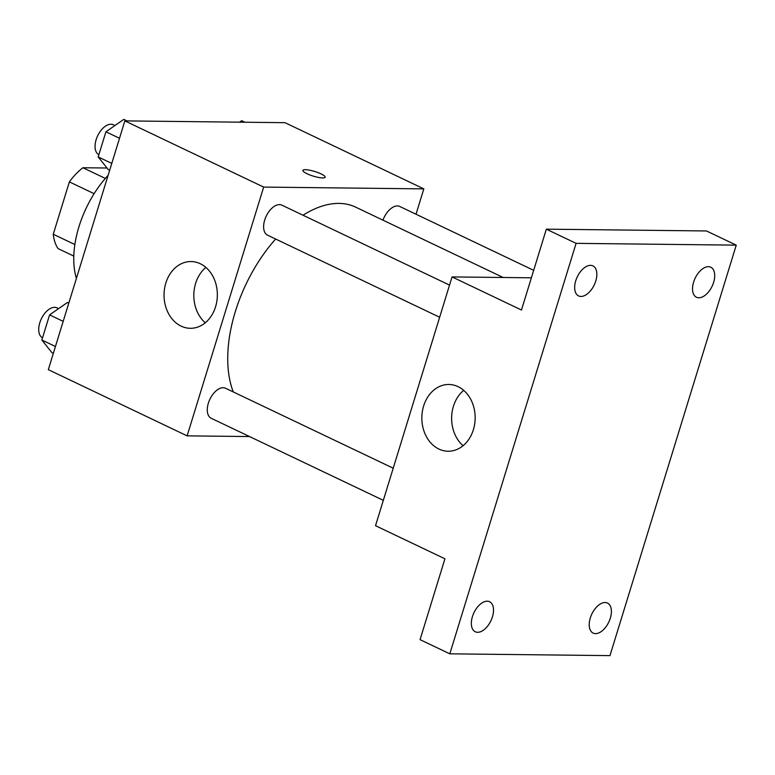 <?xml version="1.0" encoding="UTF-8"?>
<svg xmlns="http://www.w3.org/2000/svg" width="775" height="775" viewBox="0 0 775 775"><rect width="100%" height="100%" fill="white"/><g stroke="black" fill="none" stroke-linecap="round" stroke-linejoin="round"><path stroke-width="1.16" d="M74.865 244.542L53.262 234.244L69.372 181.883A51.528 29.082 115.5 0 1 82.925 167.739L107.018 168.01M53.262 234.244A51.528 29.082 115.5 0 0 58.047 248.591L73.799 256.099M94.124 193.682L69.372 181.883M105.342 178.424L82.925 167.739M108.103 175.344A79.844 45.066 115.5 0 0 76.396 278.409M249.569 436.558L187.133 435.86L48.321 369.665L124.852 120.89L285.016 122.683L423.828 188.877L416.03 214.229M503.178 277.489L355.657 207.148A116.57 65.797 115.5 0 0 303.015 215.227M275.638 239.029A116.57 65.797 115.5 0 0 233.285 391.937M187.133 435.86L263.665 187.085L423.828 188.877M449.539 285.103L281.868 205.142A16.633 9.387 115.5 0 0 266.232 216.118A16.633 9.387 115.5 0 0 267.549 235.174L439.657 317.246M533.675 270.33L399.745 206.47A16.633 9.387 115.5 0 0 382.976 220.178M383.325 500.35L211.217 418.277A16.633 9.387 -64.5 0 1 209.056 401.169A16.633 9.387 -64.5 0 1 223.161 387.713A16.633 9.387 -64.5 0 1 225.535 388.246L393.216 468.207M263.665 187.085L124.852 120.89M181.098 326.12A33.373 26.65 90.6 0 1 164.523 288.746A33.373 26.65 90.6 0 1 191.067 261.553A33.373 26.65 90.6 0 1 217.349 295.227A33.373 26.65 90.6 0 1 190.321 328.3A33.373 26.65 90.6 0 1 181.098 326.12M305.331 169.657A11.644 2.432 -162.9 0 1 318.05 172.622A11.644 2.432 -162.9 0 1 325.132 177.223A11.644 2.432 -162.9 0 1 313.284 176.119A11.644 2.432 -162.9 0 1 302.87 170.374A11.644 2.432 -162.9 0 1 305.331 169.657M302.87 170.374A11.644 2.432 -162.9 0 1 305.321 169.667A11.644 2.432 -162.9 0 1 318.041 172.622A11.644 2.432 -162.9 0 1 325.132 177.223M205.278 322.768A33.373 26.65 90.6 0 1 205.898 267.414M449.81 653.829L576.087 243.35L736.25 245.142L609.973 655.621L449.81 653.829L420.06 639.646L444.937 558.794L375.526 525.702L452.058 276.917L531.379 277.808M736.25 245.142L706.5 230.96L546.336 229.167L576.087 243.35M452.058 276.917L521.468 310.019L546.336 229.167M438.902 449.054A33.373 26.65 90.6 0 1 422.327 411.68A33.373 26.65 90.6 0 1 448.87 384.487A33.373 26.65 90.6 0 1 475.153 418.151A33.373 26.65 90.6 0 1 448.124 451.234A33.373 26.65 90.6 0 1 438.902 449.054M463.082 445.702A33.373 26.65 90.6 0 1 463.702 390.348M595.762 281.015A16.633 9.387 -64.5 0 1 578.586 295.914A16.633 9.387 -64.5 0 1 575.738 280.792A16.633 9.387 -64.5 0 1 592.904 265.893A16.633 9.387 -64.5 0 1 595.762 281.015M492.435 616.861A16.633 9.387 -64.5 0 1 475.269 631.77A16.633 9.387 -64.5 0 1 472.421 616.638A16.633 9.387 -64.5 0 1 489.587 601.739A16.633 9.387 -64.5 0 1 492.435 616.861M610.322 618.188A16.633 9.387 -64.5 0 1 593.146 633.088A16.633 9.387 -64.5 0 1 590.298 617.956A16.633 9.387 -64.5 0 1 607.464 603.057A16.633 9.387 -64.5 0 1 610.322 618.188M713.639 282.332A16.633 9.387 -64.5 0 1 696.473 297.242A16.633 9.387 -64.5 0 1 693.615 282.11A16.633 9.387 -64.5 0 1 710.791 267.21A16.633 9.387 -64.5 0 1 713.639 282.332M53.33 353.381L52.002 352.741L41.85 340.022L49.581 314.882L67.464 302.473L68.791 303.112M55.442 346.502L41.85 340.022M63.172 321.363L49.581 314.882M58.59 308.634L56.972 307.869A16.633 9.387 115.5 0 0 41.395 318.719A16.633 9.387 115.5 0 0 42.528 337.832M109.653 170.277L108.326 169.648L98.183 156.918L105.913 131.789L123.797 119.379L127.023 120.919M111.774 163.399L98.183 156.918M119.505 138.27L105.913 131.789M114.913 125.54L113.305 124.765A16.633 9.387 115.5 0 0 97.727 135.625A16.633 9.387 115.5 0 0 98.851 154.729M239.543 122.179L241.674 120.697L244.9 122.237"/></g></svg>
